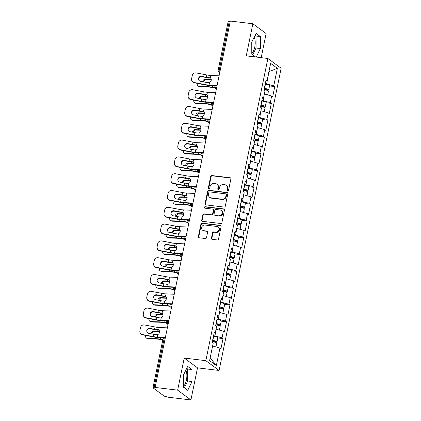 <?xml version="1.0" encoding="UTF-8"?>
<svg xmlns="http://www.w3.org/2000/svg" width="421" height="421" viewBox="0 0 421 421"><rect width="100%" height="100%" fill="white"/><g stroke="black" fill="none" stroke-linecap="round" stroke-linejoin="round"><path stroke-width="0.63" d="M227.714 190.808A0.768 0.695 -53.6 0 0 228.577 190.155L230.882 178.925A1.1 0.995 -53.6 0 0 230.087 177.746L211.916 175.552A1.1 0.995 -53.6 0 0 210.684 176.488L208.379 187.719A0.768 0.695 -53.6 0 0 208.937 188.545A0.768 0.695 -53.6 0 0 209.795 187.887L210.095 186.435A3.521 3.179 -53.6 0 1 214.021 183.44L215.531 183.624A3.521 3.179 -53.6 0 1 216.931 184.172A3.521 3.179 -53.6 0 1 218.067 187.398L217.773 188.85A0.768 0.695 -53.6 0 0 218.325 189.676A0.768 0.695 -53.6 0 0 219.183 189.024L219.483 187.566A3.521 3.179 -53.6 0 1 223.409 184.577L224.925 184.756A3.521 3.179 -53.6 0 1 226.319 185.308A3.521 3.179 -53.6 0 1 227.461 188.529L227.161 189.982A0.768 0.695 -53.6 0 0 227.714 190.808M183.419 386.22A8.746 3.336 96.9 0 0 186.408 380.068A8.746 3.336 96.9 0 0 185.803 370.243M254.158 37.237A8.746 3.336 -83.1 0 1 254.763 47.063A8.746 3.336 -83.1 0 1 251.774 53.214M211.426 238.16A1.1 0.995 -53.6 0 0 212.221 239.344L217.315 239.954A1.1 0.995 -53.6 0 0 218.546 239.023L221.104 226.545A1.1 0.995 -53.6 0 0 220.315 225.367L202.138 223.177A1.1 0.995 -53.6 0 0 200.912 224.109L198.349 236.586A1.1 0.995 -53.6 0 0 199.144 237.765L205.301 238.507A1.1 0.995 -53.6 0 0 206.527 237.57L207.627 232.234A1.1 0.995 -53.6 0 0 206.832 231.055L203.78 230.687A2.942 2.658 -53.6 0 1 202.612 230.229A2.942 2.658 -53.6 0 1 201.87 226.877A2.942 2.658 -53.6 0 1 204.938 225.03L216.904 226.472A2.942 2.658 -53.6 0 1 218.067 226.93A2.942 2.658 -53.6 0 1 218.815 230.282A2.942 2.658 -53.6 0 1 215.741 232.129L213.747 231.887A1.1 0.995 -53.6 0 0 212.521 232.824L211.426 238.16L211.81 238.449A1.1 0.995 -53.6 0 0 211.995 239.286M184.235 358.066L177.646 390.162L155.117 387.441L230.329 21.05L252.858 23.765L246.269 55.861L267.872 58.466L205.837 360.671L184.235 358.066L197.507 367.854L219.109 370.459L205.837 360.671M224.067 207.079A1.1 0.995 -53.6 0 0 225.293 206.143L227.856 193.671A1.1 0.995 -53.6 0 0 227.061 192.492L208.884 190.297A1.1 0.995 -53.6 0 0 207.658 191.234L205.101 203.706A1.1 0.995 -53.6 0 0 205.89 204.885L224.067 207.079M224.477 210.111L221.92 222.583A1.1 0.995 -53.6 0 1 220.693 223.519L202.517 221.325A1.1 0.995 -53.6 0 1 201.722 220.146L202.822 214.81A1.1 0.995 -53.6 0 1 204.048 213.873L211.416 214.763A1.1 0.995 -53.6 0 0 212.647 213.826L213.373 210.284A1.1 0.995 -53.6 0 0 212.579 209.105L204.906 208.179A0.768 0.695 -53.6 0 1 204.406 207.185A0.768 0.695 -53.6 0 1 205.211 206.7L223.688 208.932A1.1 0.995 -53.6 0 1 224.477 210.111M219.109 370.459L281.144 68.26L267.872 58.466M217.789 337.947L223.046 338.584L222.041 337.842L213.584 335.626M223.046 338.584L220.946 348.814L219.941 348.072L216.347 365.57L209.616 360.608L213.21 343.104L212.2 342.362L214.3 332.132L215.31 332.874L216.657 326.307L215.652 325.565L217.752 315.329L218.757 316.071L220.104 309.503L219.099 308.761L221.199 298.531L222.204 299.273L223.556 292.7L222.546 291.958L224.646 281.728L225.656 282.47L227.003 275.902L225.998 275.16L228.098 264.93L229.103 265.672L230.45 259.099L229.445 258.357L231.545 248.127L232.55 248.869L233.902 242.301L232.892 241.559L234.997 231.324L236.002 232.066L237.349 225.498L236.344 224.756L238.444 214.526L239.449 215.268L240.796 208.695L239.791 207.953L241.891 197.723L242.896 198.465L244.248 191.897L243.238 191.155L245.343 180.919L246.348 181.661L247.695 175.094L246.69 174.352L248.79 164.122L249.795 164.864L251.142 158.296L250.137 157.549L252.237 147.318L253.242 148.06L254.594 141.493L253.589 140.751L255.689 130.521L256.694 131.263L258.041 124.69L257.036 123.948L259.136 113.717L260.141 114.459L261.488 107.892L260.483 107.15L262.583 96.914L263.593 97.656L264.941 91.089L263.935 90.347L266.035 80.116L267.04 80.858L270.635 63.355L277.365 68.323L273.771 85.826L265.314 83.611M269.519 85.931L274.781 86.568L273.771 85.826M274.781 86.568L272.682 96.798L271.671 96.056L270.324 102.624L261.867 100.409M266.072 102.735L271.329 103.366L270.324 102.624M271.329 103.366L269.23 113.596L268.224 112.854L266.877 119.427L258.42 117.212M262.625 119.532L267.882 120.169L266.877 119.427M267.882 120.169L265.783 130.399L264.777 129.657L263.425 136.225L254.968 134.015M259.173 136.336L264.435 136.967L263.425 136.225M264.435 136.967L262.336 147.203L261.325 146.461L259.978 153.028L251.521 150.813M255.726 153.133L260.983 153.77L259.978 153.028M260.983 153.77L258.883 164.001L257.878 163.259L256.531 169.831L248.074 167.616M252.279 169.937L257.536 170.573L256.531 169.831M257.536 170.573L255.436 180.804L254.431 180.062L253.079 186.629L244.622 184.419M248.827 186.74L254.089 187.371L253.079 186.629M254.089 187.371L251.984 197.602L250.979 196.86L249.632 203.432L241.175 201.217M245.38 203.538L250.637 204.174L249.632 203.432M250.637 204.174L248.537 214.405L247.532 213.663L246.185 220.23L237.728 218.02M241.933 220.341L247.19 220.972L246.185 220.23M247.19 220.972L245.09 231.208L244.085 230.466L242.733 237.034L234.276 234.818M238.481 237.139L243.743 237.776L242.733 237.034M243.743 237.776L241.638 248.006L240.633 247.264L239.286 253.837L230.829 251.621M235.034 253.942L240.291 254.579L239.286 253.837M240.291 254.579L238.191 264.809L237.186 264.067L235.839 270.635L227.382 268.424M231.587 270.745L236.844 271.377L235.839 270.635M236.844 271.377L234.744 281.607L233.739 280.865L232.387 287.438L223.93 285.222M228.135 287.543L233.392 288.18L232.387 287.438M233.392 288.18L231.292 298.41L230.287 297.668L228.94 304.236L220.483 302.025M224.688 304.346L229.945 304.978L228.94 304.236M229.945 304.978L227.845 315.213L226.84 314.471L225.493 321.039L217.031 318.823M221.235 321.144L226.498 321.781L225.493 321.039M226.498 321.781L224.398 332.011L223.388 331.269L222.041 337.842M214.963 335.795L216.062 329.19M214.089 333.179L215.31 332.874M223.388 331.269L216.31 329.222M218.415 318.992L219.515 312.393A3.7 0.721 -168.4 0 1 219.594 312.403M217.536 316.382L218.757 316.071M226.84 314.471L219.762 312.424M221.862 302.189L222.962 295.589A3.7 0.721 -168.4 0 1 223.041 295.6M220.983 299.578L222.204 299.273M230.287 297.668L223.209 295.621M225.309 285.391L226.409 278.791A3.7 0.721 -168.4 0 1 226.493 278.802M224.435 282.775L225.656 282.47M233.739 280.865L226.656 278.818M228.761 268.587L229.861 261.988A3.7 0.721 -168.4 0 1 229.94 261.999M227.882 265.977L229.103 265.672M237.186 264.067L230.108 262.02M232.208 251.79L233.308 245.185A3.7 0.721 -168.4 0 1 233.387 245.196M231.329 249.174L232.55 248.869M240.633 247.264L233.555 245.217M235.655 234.986L236.755 228.387M234.781 232.376L236.002 232.066M244.085 230.466L237.007 228.419M239.107 218.183L240.207 211.584A3.7 0.721 -168.4 0 1 240.286 211.595M238.228 215.573L239.449 215.268M247.532 213.663L240.454 211.616M242.554 201.385L243.654 194.786M241.675 198.77L242.896 198.465M250.979 196.86L243.901 194.812M246.001 184.582L247.101 177.983A3.7 0.721 -168.4 0 1 247.185 177.994M245.127 181.972L246.348 181.661M254.431 180.062L247.353 178.015M249.453 167.784L250.553 161.18M248.574 165.169L249.795 164.864M257.878 163.259L250.8 161.211M252.9 150.981L254 144.382A3.7 0.721 -168.4 0 1 254.079 144.392M252.021 148.371L253.242 148.06M261.325 146.461L254.247 144.414M256.347 134.178L257.447 127.579M255.473 131.568L256.694 131.263M264.777 129.657L257.699 127.61M259.799 117.38L260.899 110.781A3.7 0.721 -168.4 0 1 260.978 110.786M258.92 114.765L260.141 114.459M268.224 112.854L261.146 110.807M263.246 100.577L264.346 93.978M262.367 97.967L263.593 97.656M271.671 96.056L264.593 94.009M230.255 21.397L229.266 21.282L219.252 70.065L220.241 70.186M219.841 72.154L219.499 72.112A1.684 0.642 96.9 0 1 219.252 70.065A1.684 0.326 11.6 0 0 218.183 70.16L228.198 21.371A1.684 0.326 11.6 0 1 229.266 21.282M266.693 83.774L268.961 71.496M268.935 71.628L277.365 68.323M265.819 81.164L267.04 80.858M261.183 57.661L266.13 33.559L252.858 23.765M177.646 390.162L190.924 399.95L168.395 397.235L166.169 396.608A1.684 0.326 -168.4 0 1 164.043 395.993L153.091 387.915A1.684 0.326 -168.4 0 1 152.986 387.762A1.684 0.326 -168.4 0 1 154.054 387.673L155.702 387.873L155.117 387.441M190.924 399.95L197.507 367.854M210.153 357.976L212.616 345.994A3.7 0.721 -168.4 0 1 212.694 346.004M219.941 348.072L212.863 346.025M216.347 365.57L210.374 358.139M256.226 57.061L260.378 48.536L260.357 36.553L256.042 33.375L251.753 42.174L251.779 54.156L255.615 56.988M187.687 366.381L183.398 375.179L183.419 387.162L187.734 390.346L192.023 381.542L192.002 369.559L187.687 366.381M227.635 190.792A0.768 0.695 -53.6 0 1 227.55 190.271L227.845 188.819A3.521 3.179 -53.6 0 0 226.703 185.593L226.319 185.308M216.931 184.172L217.315 184.461A3.521 3.179 -53.6 0 1 218.457 187.682L218.157 189.134A0.768 0.695 -53.6 0 0 218.241 189.66M230.697 178.083A1.1 0.995 -53.6 0 0 230.476 178.03L212.3 175.836A1.1 0.995 -53.6 0 0 211.074 176.773L208.769 188.003A0.768 0.695 -53.6 0 0 208.853 188.529M227.672 192.834A1.1 0.995 -53.6 0 0 227.445 192.776L209.274 190.581A1.1 0.995 -53.6 0 0 208.048 191.518L205.485 203.996A1.1 0.995 -53.6 0 0 205.669 204.832M226.203 194.66A0.768 0.695 -53.6 0 0 225.645 193.839L209.695 191.913A0.768 0.695 -53.6 0 0 208.832 192.565L208.521 194.102A3.521 3.179 -53.6 0 0 209.663 197.323A3.521 3.179 -53.6 0 0 211.058 197.87L221.962 199.186A3.521 3.179 -53.6 0 0 225.888 196.197L226.203 194.66L226.587 194.949A0.768 0.695 -53.6 0 0 226.34 194.244L225.951 193.955M209.663 197.323L210.047 197.607A3.521 3.179 -53.6 0 0 211.442 198.159L211.058 197.87M226.587 194.949L226.272 196.481A3.521 3.179 -53.6 0 1 222.346 199.475L211.442 198.159M213.015 209.279L213.4 209.563A1.1 0.995 -53.6 0 1 213.757 210.568L213.031 214.11A1.1 0.995 -53.6 0 1 211.805 215.047L204.432 214.157A1.1 0.995 -53.6 0 0 203.206 215.094L202.112 220.43A1.1 0.995 -53.6 0 0 202.296 221.272M224.298 209.269A1.1 0.995 -53.6 0 0 224.072 209.216L205.595 206.985A0.768 0.695 -53.6 0 0 204.822 208.163M219.067 215.684A2.942 2.658 -53.6 0 0 222.135 213.836A2.942 2.658 -53.6 0 0 221.393 210.489A2.942 2.658 -53.6 0 0 220.225 210.026L216.01 209.521A1.1 0.995 -53.6 0 0 214.784 210.458L214.057 213.994A1.1 0.995 -53.6 0 0 214.852 215.178L219.452 215.968A2.942 2.658 -53.6 0 0 222.525 214.121A2.942 2.658 -53.6 0 0 221.783 210.774L221.393 210.489M214.415 215.005L214.799 215.289A1.1 0.995 -53.6 0 0 215.236 215.463L214.852 215.178M219.452 215.968L215.236 215.463M218.067 226.93L218.457 227.219A2.942 2.658 -53.6 0 1 219.199 230.566A2.942 2.658 -53.6 0 1 216.131 232.413L214.136 232.176A1.1 0.995 -53.6 0 0 212.91 233.108L211.81 238.449M202.612 230.229L202.996 230.513A2.942 2.658 -53.6 0 0 204.164 230.971L203.78 230.687M207.442 231.392A1.1 0.995 -53.6 0 0 207.221 231.34L204.164 230.971M220.92 225.709A1.1 0.995 -53.6 0 0 220.699 225.651L202.522 223.462A1.1 0.995 -53.6 0 0 201.296 224.398L198.738 236.87A1.1 0.995 -53.6 0 0 198.917 237.707M252.726 54.856L256.057 48.015L256.036 36.032L255.089 35.332M256.057 48.015L260.378 48.536M256.036 36.032L260.357 36.553M184.366 387.862L187.703 381.021L187.682 369.038L186.735 368.338M187.682 369.038L192.002 369.559M187.703 381.021L192.023 381.542M197.202 83.379A3.363 2.458 -66.1 0 0 198.433 86.231A3.363 2.458 -66.1 0 0 199.133 86.389L200.043 86.789L208.163 87.026A7.51 1.468 11.6 0 1 210.258 87.194A7.51 1.468 11.6 0 1 212.326 87.51L214.842 87.968M214.736 87.657L212.221 87.2A8.967 1.752 -168.4 0 0 209.758 86.821A8.967 1.752 -168.4 0 0 207.253 86.626L199.133 86.389M211.284 79.558A8.967 1.752 -168.4 0 0 211.247 79.553A8.967 1.752 -168.4 0 0 208.742 79.353L205.111 79.248L206.022 79.653L209.653 79.758A7.51 1.468 11.6 0 1 211.284 79.869M202.548 76.843L201.101 76.801A3.363 2.458 -66.1 0 0 198.78 78.059M202.648 81.721A2.579 1.884 113.9 0 1 202.659 81.669A2.579 1.884 113.9 0 1 205.111 79.248M206.022 79.653A2.579 1.884 -66.1 0 0 203.606 81.906M200.043 86.789A3.363 2.458 113.9 0 1 199.344 86.637L198.433 86.231M264.293 88.605L264.783 88.689A2.242 0.437 11.6 0 1 267.272 89.636A2.242 0.437 11.6 0 1 265.851 89.757L264.099 89.547M266.425 90.136A3.7 0.721 -168.4 0 0 268.698 89.931A3.7 0.721 -168.4 0 0 264.593 88.363L264.351 88.321M268.698 89.931L269.551 85.784A3.7 0.721 -168.4 0 0 265.446 84.216L265.198 84.174M267.682 94.899L268.435 91.225A3.7 0.721 -168.4 0 0 264.33 89.652L264.083 89.615M265.877 94.378A3.7 0.721 -168.4 0 0 265.014 94.13M205.259 82.221L200.554 81.321A2.579 2.521 172.1 0 1 198.533 78.359A2.579 2.521 172.1 0 1 201.57 76.369L206.274 77.269A7.51 1.468 -168.4 0 0 208.653 77.643A7.51 1.468 -168.4 0 0 209.679 77.743L210.468 77.996A2.579 1.952 115 0 1 211.226 80.327A2.579 1.952 115 0 1 209.532 82.553L208.663 82.7A7.51 1.468 -168.4 0 1 207.637 82.595A7.51 1.468 -168.4 0 1 205.259 82.221L204.785 84.537A7.51 1.468 -168.4 0 0 207.164 84.91A7.51 1.468 -168.4 0 0 209.016 85.068L217.115 85.416M210.295 77.901L210.984 75.48L219.083 75.833M215.784 85.726L209.879 85.468A8.967 1.752 11.6 0 1 207.664 85.284A8.967 1.752 11.6 0 1 204.827 84.837L194.297 82.821A3.363 3.289 172.1 0 1 191.629 80.053L191.587 79.758A3.363 3.289 -7.9 0 1 191.623 78.664L192.265 75.538A3.363 3.289 -7.9 0 1 196.223 72.938L206.753 74.954A7.51 1.468 -168.4 0 0 209.132 75.327A7.51 1.468 -168.4 0 0 210.984 75.48M209.679 77.743L210.547 78.148A8.967 1.752 11.6 0 1 209.158 78.011A8.967 1.752 11.6 0 1 206.316 77.564L201.612 76.664A2.579 2.521 -7.9 0 0 198.533 79.348M191.587 79.758A3.363 3.289 -7.9 0 0 194.255 82.521L204.785 84.537M193.755 100.177A3.363 2.458 -66.1 0 0 194.981 103.034A3.363 2.458 -66.1 0 0 195.681 103.187L196.591 103.592L204.711 103.829A7.51 1.468 11.6 0 1 206.811 103.992A7.51 1.468 11.6 0 1 208.874 104.308L211.389 104.771M211.289 104.461L208.774 104.003A8.967 1.752 -168.4 0 0 206.306 103.624A8.967 1.752 -168.4 0 0 203.801 103.424L195.681 103.187M207.837 96.356A8.967 1.752 -168.4 0 0 207.8 96.356A8.967 1.752 -168.4 0 0 205.295 96.156L201.664 96.051L202.575 96.451L206.206 96.556A7.51 1.468 11.6 0 1 207.837 96.672M199.096 93.646L197.649 93.604A3.363 2.458 -66.1 0 0 195.333 94.857M199.196 98.525A2.579 1.884 113.9 0 1 199.207 98.472A2.579 1.884 113.9 0 1 201.664 96.051M202.575 96.451A2.579 1.884 -66.1 0 0 200.159 98.709M196.591 103.592A3.363 2.458 113.9 0 1 195.891 103.434L194.981 103.034M260.841 105.403L261.336 105.487A2.242 0.437 11.6 0 1 263.825 106.439A2.242 0.437 11.6 0 1 262.399 106.56L260.646 106.35M262.978 106.939A3.7 0.721 -168.4 0 0 265.251 106.734A3.7 0.721 -168.4 0 0 261.146 105.161L260.899 105.124M265.251 106.734L266.104 102.587A3.7 0.721 -168.4 0 0 261.999 101.019L261.751 100.977M264.23 111.702L264.988 108.023A3.7 0.721 -168.4 0 0 260.878 106.455L260.636 106.413M262.425 111.181A3.7 0.721 -168.4 0 0 261.562 110.928M190.303 116.98A3.363 2.458 -66.1 0 0 191.534 119.832A3.363 2.458 -66.1 0 0 192.234 119.99L193.144 120.395L201.264 120.627A7.51 1.468 11.6 0 1 203.359 120.795A7.51 1.468 11.6 0 1 205.427 121.111L207.942 121.569M207.842 121.259L205.327 120.801A8.967 1.752 -168.4 0 0 202.859 120.427A8.967 1.752 -168.4 0 0 200.354 120.227L192.234 119.99M204.385 113.16A8.967 1.752 -168.4 0 0 204.348 113.154A8.967 1.752 -168.4 0 0 201.843 112.954L198.217 112.849L199.128 113.254L202.754 113.36A7.51 1.468 11.6 0 1 204.385 113.475M195.649 110.449L194.202 110.402A3.363 2.458 -66.1 0 0 191.887 111.66M195.749 115.322A2.579 1.884 113.9 0 1 195.76 115.27A2.579 1.884 113.9 0 1 198.217 112.849M199.128 113.254A2.579 1.884 -66.1 0 0 196.707 115.507M193.144 120.395A3.363 2.458 113.9 0 1 192.444 120.238L191.534 119.832M257.394 122.206L257.889 122.29A2.242 0.437 11.6 0 1 260.373 123.242A2.242 0.437 11.6 0 1 258.952 123.358L257.199 123.148M259.525 123.742A3.7 0.721 -168.4 0 0 261.804 123.532A3.7 0.721 -168.4 0 0 257.699 121.964L257.452 121.922M261.804 123.532L262.651 119.385A3.7 0.721 -168.4 0 0 258.547 117.817L258.305 117.775M260.783 128.5L261.536 124.826A3.7 0.721 -168.4 0 0 257.431 123.258L257.189 123.216M258.978 127.979A3.7 0.721 -168.4 0 0 258.115 127.731M186.856 133.783A3.363 2.458 -66.1 0 0 188.087 136.636A3.363 2.458 -66.1 0 0 188.787 136.793L189.697 137.193L197.812 137.43A7.51 1.468 11.6 0 1 199.912 137.599A7.51 1.468 11.6 0 1 201.98 137.914L204.49 138.372M204.39 138.062L201.875 137.604A8.967 1.752 -168.4 0 0 199.407 137.225A8.967 1.752 -168.4 0 0 196.907 137.025L188.787 136.793M200.938 129.963A8.967 1.752 -168.4 0 0 200.901 129.957A8.967 1.752 -168.4 0 0 198.396 129.757L194.765 129.652L195.676 130.057L199.307 130.163A7.51 1.468 11.6 0 1 200.938 130.273M192.202 127.247L190.75 127.205A3.363 2.458 -66.1 0 0 188.434 128.458M192.302 132.126A2.579 1.884 113.9 0 1 192.308 132.073A2.579 1.884 113.9 0 1 194.765 129.652M195.676 130.057A2.579 1.884 -66.1 0 0 193.26 132.31M189.697 137.193A3.363 2.458 113.9 0 1 188.997 137.035L188.087 136.636M253.947 139.009L254.437 139.093A2.242 0.437 11.6 0 1 256.926 140.04A2.242 0.437 11.6 0 1 255.505 140.161L253.752 139.951M256.079 140.54A3.7 0.721 -168.4 0 0 258.352 140.335A3.7 0.721 -168.4 0 0 254.247 138.767L254.005 138.725M258.352 140.335L259.204 136.188A3.7 0.721 -168.4 0 0 255.1 134.62L254.852 134.578M257.331 145.303L258.089 141.63A3.7 0.721 -168.4 0 0 253.984 140.056L253.737 140.014M255.531 144.782A3.7 0.721 -168.4 0 0 254.668 144.529M183.409 150.581A3.363 2.458 -66.1 0 0 184.635 153.433A3.363 2.458 -66.1 0 0 185.335 153.591L186.245 153.997L194.365 154.233A7.51 1.468 11.6 0 1 196.465 154.396A7.51 1.468 11.6 0 1 198.528 154.712L201.043 155.17M200.943 154.865L198.428 154.402A8.967 1.752 -168.4 0 0 195.96 154.028A8.967 1.752 -168.4 0 0 193.455 153.828L185.335 153.591M197.491 146.761A8.967 1.752 -168.4 0 0 197.454 146.755A8.967 1.752 -168.4 0 0 194.949 146.561L191.318 146.455L192.229 146.855L195.86 146.961A7.51 1.468 11.6 0 1 197.491 147.076M188.75 144.05L187.303 144.008A3.363 2.458 -66.1 0 0 184.987 145.261M188.85 148.923A2.579 1.884 113.9 0 1 188.861 148.871A2.579 1.884 113.9 0 1 191.318 146.455M192.229 146.855A2.579 1.884 -66.1 0 0 189.808 149.108M186.245 153.997A3.363 2.458 113.9 0 1 185.545 153.839L184.635 153.433M250.495 155.807L250.99 155.891A2.242 0.437 11.6 0 1 253.479 156.844A2.242 0.437 11.6 0 1 252.053 156.965L250.3 156.754M252.632 157.343A3.7 0.721 -168.4 0 0 254.905 157.138A3.7 0.721 -168.4 0 0 250.8 155.565L250.553 155.523M254.905 157.138L255.757 152.991A3.7 0.721 -168.4 0 0 251.653 151.418L251.405 151.376M253.884 162.106L254.642 158.428A3.7 0.721 -168.4 0 0 250.532 156.859L250.29 156.817M252.079 161.585A3.7 0.721 -168.4 0 0 251.216 161.332M179.956 167.384A3.363 2.458 -66.1 0 0 181.188 170.237A3.363 2.458 -66.1 0 0 181.888 170.394L182.798 170.794L190.918 171.031A7.51 1.468 11.6 0 1 193.013 171.2A7.51 1.468 11.6 0 1 195.081 171.515L197.596 171.973M197.496 171.663L194.981 171.205A8.967 1.752 -168.4 0 0 192.513 170.826A8.967 1.752 -168.4 0 0 190.008 170.631L181.888 170.394M194.039 163.564A8.967 1.752 -168.4 0 0 194.002 163.559A8.967 1.752 -168.4 0 0 191.497 163.359L187.871 163.253L188.782 163.658L192.408 163.764A7.51 1.468 11.6 0 1 194.039 163.88M185.303 160.848L183.856 160.806A3.363 2.458 -66.1 0 0 181.54 162.064M185.403 165.727A2.579 1.884 113.9 0 1 185.414 165.674A2.579 1.884 113.9 0 1 187.871 163.253M188.782 163.658A2.579 1.884 -66.1 0 0 186.361 165.911M182.798 170.794A3.363 2.458 113.9 0 1 182.098 170.642L181.188 170.237M247.048 172.61L247.543 172.694A2.242 0.437 11.6 0 1 250.027 173.641A2.242 0.437 11.6 0 1 248.606 173.762L246.853 173.552M249.179 174.141A3.7 0.721 -168.4 0 0 251.458 173.936A3.7 0.721 -168.4 0 0 247.348 172.368L247.106 172.326M251.458 173.936L252.305 169.789A3.7 0.721 -168.4 0 0 248.201 168.221L247.958 168.179M250.437 178.904L251.19 175.231A3.7 0.721 -168.4 0 0 247.085 173.657L246.838 173.62M248.632 178.383A3.7 0.721 -168.4 0 0 247.769 178.136M201.812 99.024L197.102 98.125A2.579 2.521 172.1 0 1 195.086 95.162A2.579 2.521 172.1 0 1 198.123 93.167L202.827 94.067A7.51 1.468 -168.4 0 0 205.206 94.441A7.51 1.468 -168.4 0 0 206.232 94.546L207.016 94.799A2.579 1.952 115 0 1 207.774 97.13A2.579 1.952 115 0 1 206.08 99.356L205.211 99.498A7.51 1.468 -168.4 0 1 204.19 99.398A7.51 1.468 -168.4 0 1 201.812 99.024L201.333 101.34A7.51 1.468 -168.4 0 0 203.711 101.714A7.51 1.468 -168.4 0 0 205.564 101.871L213.668 102.219M206.848 94.704L207.532 92.283L215.636 92.636M212.337 102.524L206.427 102.271A8.967 1.752 11.6 0 1 204.217 102.082A8.967 1.752 11.6 0 1 201.375 101.635L190.85 99.624A3.363 3.289 172.1 0 1 188.182 96.856L188.14 96.556A3.363 3.289 -7.9 0 1 188.171 95.462L188.813 92.341A3.363 3.289 -7.9 0 1 192.776 89.741L203.301 91.752A7.51 1.468 -168.4 0 0 205.68 92.125A7.51 1.468 -168.4 0 0 207.532 92.283M206.232 94.546L207.1 94.951A8.967 1.752 11.6 0 1 205.711 94.814A8.967 1.752 11.6 0 1 202.869 94.367L198.165 93.467A2.579 2.521 -7.9 0 0 195.086 96.151M188.14 96.556A3.363 3.289 -7.9 0 0 190.808 99.324L201.333 101.34M198.359 115.822L193.655 114.922A2.579 2.521 172.1 0 1 191.639 111.965A2.579 2.521 172.1 0 1 194.67 109.97L199.38 110.87A7.51 1.468 -168.4 0 0 201.759 111.244A7.51 1.468 -168.4 0 0 202.78 111.349L203.569 111.597A2.579 1.952 115 0 1 204.327 113.928A2.579 1.952 115 0 1 202.633 116.159L201.764 116.301A7.51 1.468 -168.4 0 1 200.738 116.196A7.51 1.468 -168.4 0 1 198.359 115.822L197.886 118.138A7.51 1.468 -168.4 0 0 200.264 118.511A7.51 1.468 -168.4 0 0 202.117 118.669L210.221 119.022M203.401 111.507L204.085 109.086L212.184 109.434M208.884 119.327L202.98 119.069A8.967 1.752 11.6 0 1 200.77 118.885A8.967 1.752 11.6 0 1 197.928 118.438L187.398 116.422A3.363 3.289 172.1 0 1 184.73 113.654L184.687 113.36A3.363 3.289 -7.9 0 1 184.724 112.265L185.366 109.139A3.363 3.289 -7.9 0 1 189.324 106.539L199.854 108.555A7.51 1.468 -168.4 0 0 202.233 108.928A7.51 1.468 -168.4 0 0 204.085 109.086M202.78 111.349L203.648 111.754A8.967 1.752 11.6 0 1 202.259 111.612A8.967 1.752 11.6 0 1 199.422 111.17L194.713 110.27A2.579 2.521 -7.9 0 0 191.634 112.949M184.687 113.36A3.363 3.289 -7.9 0 0 187.356 116.128L197.886 118.138M194.912 132.626L190.208 131.726A2.579 2.521 172.1 0 1 188.187 128.763A2.579 2.521 172.1 0 1 191.223 126.768L195.928 127.668A7.51 1.468 -168.4 0 0 198.307 128.042A7.51 1.468 -168.4 0 0 199.333 128.147L200.122 128.4A2.579 1.952 115 0 1 200.88 130.731A2.579 1.952 115 0 1 199.186 132.957L198.317 133.104A7.51 1.468 -168.4 0 1 197.291 132.999A7.51 1.468 -168.4 0 1 194.912 132.626L194.439 134.941A7.51 1.468 -168.4 0 0 196.817 135.315A7.51 1.468 -168.4 0 0 198.67 135.473L206.769 135.82M199.949 128.305L200.638 125.884L208.737 126.237M205.437 136.125L199.533 135.872A8.967 1.752 11.6 0 1 197.317 135.683A8.967 1.752 11.6 0 1 194.481 135.241L183.951 133.225A3.363 3.289 172.1 0 1 181.283 130.457L181.24 130.157A3.363 3.289 -7.9 0 1 181.277 129.068L181.919 125.942A3.363 3.289 -7.9 0 1 185.877 123.342L196.407 125.353A7.51 1.468 -168.4 0 0 198.786 125.726A7.51 1.468 -168.4 0 0 200.638 125.884M199.333 128.147L200.201 128.552A8.967 1.752 11.6 0 1 198.812 128.416A8.967 1.752 11.6 0 1 195.97 127.968L191.266 127.068A2.579 2.521 -7.9 0 0 188.187 129.752M181.24 130.157A3.363 3.289 -7.9 0 0 183.909 132.925L194.439 134.941M191.466 149.423L186.756 148.524A2.579 2.521 172.1 0 1 184.74 145.566A2.579 2.521 172.1 0 1 187.777 143.572L192.481 144.471A7.51 1.468 -168.4 0 0 194.86 144.845A7.51 1.468 -168.4 0 0 195.881 144.95L196.67 145.198A2.579 1.952 115 0 1 197.428 147.534A2.579 1.952 115 0 1 195.733 149.76L194.865 149.902A7.51 1.468 -168.4 0 1 193.844 149.797A7.51 1.468 -168.4 0 1 191.466 149.423L190.987 151.739A7.51 1.468 -168.4 0 0 193.365 152.113A7.51 1.468 -168.4 0 0 195.218 152.27L203.322 152.623M196.502 145.108L197.186 142.687L205.29 143.035M201.991 152.928L196.081 152.676A8.967 1.752 11.6 0 1 193.87 152.486A8.967 1.752 11.6 0 1 191.029 152.039L180.504 150.029A3.363 3.289 172.1 0 1 177.836 147.261L177.794 146.961A3.363 3.289 -7.9 0 1 177.825 145.866L178.467 142.745A3.363 3.289 -7.9 0 1 182.43 140.14L192.955 142.156A7.51 1.468 -168.4 0 0 195.333 142.53A7.51 1.468 -168.4 0 0 197.186 142.687M195.881 144.95L196.754 145.356A8.967 1.752 11.6 0 1 195.365 145.219A8.967 1.752 11.6 0 1 192.523 144.771L187.819 143.871A2.579 2.521 -7.9 0 0 184.74 146.55M177.794 146.961A3.363 3.289 -7.9 0 0 180.462 149.729L190.987 151.739M188.013 166.227L183.309 165.327A2.579 2.521 172.1 0 1 181.293 162.369A2.579 2.521 172.1 0 1 184.324 160.375L189.034 161.275A7.51 1.468 -168.4 0 0 191.413 161.648A7.51 1.468 -168.4 0 0 192.434 161.748L193.223 162.001A2.579 1.952 115 0 1 193.981 164.332A2.579 1.952 115 0 1 192.286 166.558L191.418 166.705A7.51 1.468 -168.4 0 1 190.392 166.6A7.51 1.468 -168.4 0 1 188.013 166.227L187.54 168.542A7.51 1.468 -168.4 0 0 189.918 168.916A7.51 1.468 -168.4 0 0 191.771 169.074L199.875 169.421M193.055 161.906L193.739 159.491L201.838 159.838M198.538 169.731L192.634 169.474A8.967 1.752 11.6 0 1 190.424 169.289A8.967 1.752 11.6 0 1 187.582 168.842L177.052 166.827A3.363 3.289 172.1 0 1 174.383 164.058L174.341 163.764A3.363 3.289 -7.9 0 1 174.378 162.669L175.02 159.543A3.363 3.289 -7.9 0 1 178.978 156.944L189.508 158.959A7.51 1.468 -168.4 0 0 191.887 159.333A7.51 1.468 -168.4 0 0 193.739 159.491M192.434 161.748L193.302 162.153A8.967 1.752 11.6 0 1 191.913 162.017A8.967 1.752 11.6 0 1 189.076 161.569L184.366 160.669A2.579 2.521 -7.9 0 0 181.288 163.353M174.341 163.764A3.363 3.289 -7.9 0 0 177.009 166.527L187.54 168.542M176.51 184.182A3.363 2.458 -66.1 0 0 177.741 187.04A3.363 2.458 -66.1 0 0 178.441 187.192L179.346 187.598L187.466 187.834A7.51 1.468 11.6 0 1 189.566 188.003A7.51 1.468 11.6 0 1 191.634 188.313L194.144 188.776M194.044 188.466L191.529 188.008A8.967 1.752 -168.4 0 0 189.061 187.629A8.967 1.752 -168.4 0 0 186.556 187.429L178.441 187.192M190.592 180.362A8.967 1.752 -168.4 0 0 190.555 180.362A8.967 1.752 -168.4 0 0 188.05 180.162L184.419 180.056L185.329 180.456L188.961 180.562A7.51 1.468 11.6 0 1 190.592 180.677M181.856 177.651L180.404 177.609A3.363 2.458 -66.1 0 0 178.088 178.862M181.951 182.53A2.579 1.884 113.9 0 1 181.961 182.477A2.579 1.884 113.9 0 1 184.419 180.056M185.329 180.456A2.579 1.884 -66.1 0 0 182.914 182.714M179.346 187.598A3.363 2.458 113.9 0 1 178.651 187.44L177.741 187.04M243.596 189.408L244.091 189.492A2.242 0.437 11.6 0 1 246.58 190.445A2.242 0.437 11.6 0 1 245.159 190.566L243.406 190.355M245.732 190.945A3.7 0.721 -168.4 0 0 248.006 190.739A3.7 0.721 -168.4 0 0 243.901 189.171L243.659 189.129M248.006 190.739L248.858 186.592A3.7 0.721 -168.4 0 0 244.754 185.024L244.506 184.982M246.985 195.707L247.743 192.029A3.7 0.721 -168.4 0 0 243.638 190.46L243.391 190.418M245.185 195.186A3.7 0.721 -168.4 0 0 244.317 194.934M184.566 183.03L179.862 182.13A2.579 2.521 172.1 0 1 177.841 179.167A2.579 2.521 172.1 0 1 180.877 177.173L185.582 178.072A7.51 1.468 -168.4 0 0 187.961 178.446A7.51 1.468 -168.4 0 0 188.987 178.551L189.776 178.804A2.579 1.952 115 0 1 190.534 181.135A2.579 1.952 115 0 1 188.84 183.361L187.971 183.509A7.51 1.468 -168.4 0 1 186.945 183.403A7.51 1.468 -168.4 0 1 184.566 183.03L184.093 185.345A7.51 1.468 -168.4 0 0 186.471 185.719A7.51 1.468 -168.4 0 0 188.324 185.877L196.423 186.224M189.603 178.709L190.292 176.288L198.391 176.641M195.091 186.529L189.187 186.277A8.967 1.752 11.6 0 1 186.971 186.087A8.967 1.752 11.6 0 1 184.135 185.64L173.605 183.63A3.363 3.289 172.1 0 1 170.937 180.862L170.894 180.562A3.363 3.289 -7.9 0 1 170.931 179.467L171.573 176.346A3.363 3.289 -7.9 0 1 175.531 173.747L186.061 175.757A7.51 1.468 -168.4 0 0 188.44 176.131A7.51 1.468 -168.4 0 0 190.292 176.288M188.987 178.551L189.855 178.957A8.967 1.752 11.6 0 1 188.466 178.82A8.967 1.752 11.6 0 1 185.624 178.372L180.919 177.473A2.579 2.521 -7.9 0 0 177.841 180.156M170.894 180.562A3.363 3.289 -7.9 0 0 173.563 183.33L184.093 185.345M173.063 200.985A3.363 2.458 -66.1 0 0 174.289 203.838A3.363 2.458 -66.1 0 0 174.989 203.996L175.899 204.401L184.019 204.638A7.51 1.468 11.6 0 1 186.119 204.801A7.51 1.468 11.6 0 1 188.182 205.116L190.697 205.574M190.597 205.264L188.082 204.806A8.967 1.752 -168.4 0 0 185.614 204.432A8.967 1.752 -168.4 0 0 183.109 204.232L174.989 203.996M187.145 197.165A8.967 1.752 -168.4 0 0 187.108 197.16A8.967 1.752 -168.4 0 0 184.603 196.96L180.972 196.854L181.883 197.26L185.514 197.365A7.51 1.468 11.6 0 1 187.145 197.481M178.404 194.455L176.957 194.413A3.363 2.458 -66.1 0 0 174.641 195.665M178.504 199.328A2.579 1.884 113.9 0 1 178.515 199.275A2.579 1.884 113.9 0 1 180.972 196.854M181.883 197.26A2.579 1.884 -66.1 0 0 179.462 199.512M175.899 204.401A3.363 2.458 113.9 0 1 175.199 204.243L174.289 203.838M240.149 206.211L240.644 206.295A2.242 0.437 11.6 0 1 243.133 207.248A2.242 0.437 11.6 0 1 241.707 207.364L239.954 207.153M242.285 207.748A3.7 0.721 -168.4 0 0 244.559 207.537A3.7 0.721 -168.4 0 0 240.454 205.969L240.207 205.927M244.559 207.537L245.411 203.39A3.7 0.721 -168.4 0 0 241.307 201.822L241.059 201.78M243.538 212.51L244.291 208.832A3.7 0.721 -168.4 0 0 240.186 207.264L239.944 207.221M241.733 211.984A3.7 0.721 -168.4 0 0 240.87 211.737M181.119 199.828L176.41 198.928A2.579 2.521 172.1 0 1 174.394 195.97A2.579 2.521 172.1 0 1 177.43 193.976L182.135 194.876A7.51 1.468 -168.4 0 0 184.514 195.249A7.51 1.468 -168.4 0 0 185.535 195.355L186.324 195.602A2.579 1.952 115 0 1 187.082 197.933A2.579 1.952 115 0 1 185.387 200.164L184.519 200.307A7.51 1.468 -168.4 0 1 183.498 200.201A7.51 1.468 -168.4 0 1 181.119 199.828L180.641 202.143A7.51 1.468 -168.4 0 0 183.019 202.517A7.51 1.468 -168.4 0 0 184.872 202.675L192.976 203.027M186.156 195.512L186.84 193.092L194.944 193.439M191.644 203.332L185.735 203.075A8.967 1.752 11.6 0 1 183.524 202.89A8.967 1.752 11.6 0 1 180.683 202.443L170.158 200.428A3.363 3.289 172.1 0 1 167.49 197.665L167.447 197.365A3.363 3.289 -7.9 0 1 167.479 196.27L168.121 193.144A3.363 3.289 -7.9 0 1 172.084 190.545L182.609 192.56A7.51 1.468 -168.4 0 0 184.987 192.934A7.51 1.468 -168.4 0 0 186.84 193.092M185.535 195.355L186.408 195.76A8.967 1.752 11.6 0 1 185.019 195.618A8.967 1.752 11.6 0 1 182.177 195.176L177.467 194.276A2.579 2.521 -7.9 0 0 174.394 196.954M167.447 197.365A3.363 3.289 -7.9 0 0 170.116 200.133L180.641 202.143M169.61 217.789A3.363 2.458 -66.1 0 0 170.842 220.641A3.363 2.458 -66.1 0 0 171.542 220.799L172.452 221.199L180.572 221.435A7.51 1.468 11.6 0 1 182.667 221.604A7.51 1.468 11.6 0 1 184.735 221.92L187.25 222.377M187.15 222.067L184.635 221.609A8.967 1.752 -168.4 0 0 182.167 221.23A8.967 1.752 -168.4 0 0 179.662 221.03L171.542 220.799M183.693 213.968A8.967 1.752 -168.4 0 0 183.656 213.963A8.967 1.752 -168.4 0 0 181.151 213.763L177.525 213.657L178.436 214.063L182.061 214.168A7.51 1.468 11.6 0 1 183.693 214.278M174.957 211.253L173.51 211.21A3.363 2.458 -66.1 0 0 171.194 212.468M175.057 216.131A2.579 1.884 113.9 0 1 175.068 216.078A2.579 1.884 113.9 0 1 177.525 213.657M178.436 214.063A2.579 1.884 -66.1 0 0 176.015 216.315M172.452 221.199A3.363 2.458 113.9 0 1 171.752 221.046L170.842 220.641M236.702 223.014L237.191 223.098A2.242 0.437 11.6 0 1 239.681 224.046A2.242 0.437 11.6 0 1 238.26 224.167L236.507 223.956M238.833 224.546A3.7 0.721 -168.4 0 0 241.112 224.34A3.7 0.721 -168.4 0 0 237.002 222.772L236.76 222.73M241.112 224.34L241.959 220.194A3.7 0.721 -168.4 0 0 237.854 218.625L237.612 218.583M240.091 229.308L240.844 225.635A3.7 0.721 -168.4 0 0 236.739 224.061L236.491 224.019M238.286 228.787A3.7 0.721 -168.4 0 0 237.423 228.535M177.667 216.631L172.963 215.731A2.579 2.521 172.1 0 1 170.942 212.768A2.579 2.521 172.1 0 1 173.978 210.774L178.688 211.674A7.51 1.468 -168.4 0 0 181.067 212.047A7.51 1.468 -168.4 0 0 182.088 212.152L182.877 212.405A2.579 1.952 115 0 1 183.635 214.736A2.579 1.952 115 0 1 181.94 216.962L181.072 217.11A7.51 1.468 -168.4 0 1 180.046 217.004A7.51 1.468 -168.4 0 1 177.667 216.631L177.194 218.946A7.51 1.468 -168.4 0 0 179.572 219.32A7.51 1.468 -168.4 0 0 181.425 219.478L189.524 219.825M182.709 212.31L183.393 209.89L191.492 210.242M188.192 220.136L182.288 219.878A8.967 1.752 11.6 0 1 180.077 219.688A8.967 1.752 11.6 0 1 177.236 219.246L166.705 217.231A3.363 3.289 172.1 0 1 164.037 214.463L163.995 214.163A3.363 3.289 -7.9 0 1 164.032 213.073L164.674 209.947A3.363 3.289 -7.9 0 1 168.632 207.348L179.162 209.358A7.51 1.468 -168.4 0 0 181.54 209.732A7.51 1.468 -168.4 0 0 183.393 209.89M182.088 212.152L182.956 212.558A8.967 1.752 11.6 0 1 181.567 212.421A8.967 1.752 11.6 0 1 178.725 211.974L174.02 211.074A2.579 2.521 -7.9 0 0 170.942 213.757M163.995 214.163A3.363 3.289 -7.9 0 0 166.663 216.931L177.194 218.946M166.163 234.586A3.363 2.458 -66.1 0 0 167.395 237.439A3.363 2.458 -66.1 0 0 168.09 237.597L169 238.002L177.12 238.239A7.51 1.468 11.6 0 1 179.22 238.402A7.51 1.468 11.6 0 1 181.288 238.718L183.798 239.175M183.698 238.87L181.183 238.407A8.967 1.752 -168.4 0 0 178.715 238.033A8.967 1.752 -168.4 0 0 176.21 237.833L168.09 237.597M180.246 230.766A8.967 1.752 -168.4 0 0 180.209 230.761A8.967 1.752 -168.4 0 0 177.704 230.566L174.073 230.461L174.983 230.861L178.615 230.966A7.51 1.468 11.6 0 1 180.246 231.082M171.51 228.056L170.058 228.014A3.363 2.458 -66.1 0 0 167.742 229.266M171.605 232.929A2.579 1.884 113.9 0 1 171.615 232.876A2.579 1.884 113.9 0 1 174.073 230.461M174.983 230.861A2.579 1.884 -66.1 0 0 172.568 233.113M169 238.002A3.363 2.458 113.9 0 1 168.305 237.844L167.395 237.439M233.25 239.812L233.744 239.896A2.242 0.437 11.6 0 1 236.234 240.849A2.242 0.437 11.6 0 1 234.813 240.97L233.06 240.759M235.386 241.349A3.7 0.721 -168.4 0 0 237.66 241.144A3.7 0.721 -168.4 0 0 233.555 239.57L233.308 239.528M237.66 241.144L238.512 236.997A3.7 0.721 -168.4 0 0 234.408 235.423L234.16 235.381M236.639 246.111L237.397 242.433A3.7 0.721 -168.4 0 0 233.292 240.865L233.045 240.823M234.839 245.59A3.7 0.721 -168.4 0 0 233.971 245.338M174.22 233.429L169.516 232.529A2.579 2.521 172.1 0 1 167.495 229.571A2.579 2.521 172.1 0 1 170.531 227.577L175.236 228.477A7.51 1.468 -168.4 0 0 177.615 228.85A7.51 1.468 -168.4 0 0 178.641 228.956L179.43 229.203A2.579 1.952 115 0 1 180.188 231.539A2.579 1.952 115 0 1 178.493 233.766L177.62 233.908A7.51 1.468 -168.4 0 1 176.599 233.802A7.51 1.468 -168.4 0 1 174.22 233.429L173.747 235.744A7.51 1.468 -168.4 0 0 176.125 236.118A7.51 1.468 -168.4 0 0 177.978 236.276L186.077 236.628M179.257 229.113L179.946 226.693L188.045 227.04M184.745 236.934L178.841 236.681A8.967 1.752 11.6 0 1 176.625 236.491A8.967 1.752 11.6 0 1 173.789 236.044L163.259 234.034A3.363 3.289 172.1 0 1 160.59 231.266L160.548 230.966A3.363 3.289 -7.9 0 1 160.585 229.871L161.227 226.751A3.363 3.289 -7.9 0 1 165.185 224.146L175.715 226.161A7.51 1.468 -168.4 0 0 178.094 226.535A7.51 1.468 -168.4 0 0 179.946 226.693M178.641 228.956L179.509 229.361A8.967 1.752 11.6 0 1 178.12 229.224A8.967 1.752 11.6 0 1 175.278 228.777L170.573 227.877A2.579 2.521 -7.9 0 0 167.495 230.555M160.548 230.966A3.363 3.289 -7.9 0 0 163.216 233.734L173.747 235.744M162.716 251.39A3.363 2.458 -66.1 0 0 163.943 254.242A3.363 2.458 -66.1 0 0 164.643 254.4L165.553 254.8L173.673 255.037A7.51 1.468 11.6 0 1 175.773 255.205A7.51 1.468 11.6 0 1 177.836 255.521L180.351 255.979M180.251 255.668L177.736 255.21A8.967 1.752 -168.4 0 0 175.268 254.831A8.967 1.752 -168.4 0 0 172.763 254.637L164.643 254.4M176.794 247.569A8.967 1.752 -168.4 0 0 176.762 247.564A8.967 1.752 -168.4 0 0 174.257 247.364L170.626 247.259L171.536 247.664L175.168 247.769A7.51 1.468 11.6 0 1 176.799 247.885M168.058 244.854L166.611 244.811A3.363 2.458 -66.1 0 0 164.295 246.069M168.158 249.732A2.579 1.884 113.9 0 1 168.168 249.679A2.579 1.884 113.9 0 1 170.626 247.259M171.536 247.664A2.579 1.884 -66.1 0 0 169.116 249.916M165.553 254.8A3.363 2.458 113.9 0 1 164.853 254.647L163.943 254.242M229.803 256.615L230.298 256.699A2.242 0.437 11.6 0 1 232.787 257.652A2.242 0.437 11.6 0 1 231.361 257.768L229.608 257.557M231.939 258.147A3.7 0.721 -168.4 0 0 234.213 257.941A3.7 0.721 -168.4 0 0 230.108 256.373L229.861 256.331M234.213 257.941L235.065 253.795A3.7 0.721 -168.4 0 0 230.955 252.226L230.713 252.184M233.192 262.909L233.944 259.236A3.7 0.721 -168.4 0 0 229.84 257.668L229.598 257.626M231.387 262.388A3.7 0.721 -168.4 0 0 230.524 262.141M170.773 250.232L166.063 249.332A2.579 2.521 172.1 0 1 164.048 246.374A2.579 2.521 172.1 0 1 167.084 244.38L171.789 245.28A7.51 1.468 -168.4 0 0 174.168 245.654A7.51 1.468 -168.4 0 0 175.189 245.759L175.978 246.006A2.579 1.952 115 0 1 176.736 248.337A2.579 1.952 115 0 1 175.041 250.563L174.173 250.711A7.51 1.468 -168.4 0 1 173.152 250.606A7.51 1.468 -168.4 0 1 170.773 250.232L170.294 252.547A7.51 1.468 -168.4 0 0 172.673 252.921A7.51 1.468 -168.4 0 0 174.526 253.079L182.63 253.426M175.81 245.911L176.494 243.496L184.598 243.843M181.298 253.737L175.389 253.479A8.967 1.752 11.6 0 1 173.178 253.295A8.967 1.752 11.6 0 1 170.337 252.847L159.806 250.832A3.363 3.289 172.1 0 1 157.144 248.064L157.101 247.769A3.363 3.289 -7.9 0 1 157.133 246.674L157.775 243.548A3.363 3.289 -7.9 0 1 161.732 240.949L172.263 242.964A7.51 1.468 -168.4 0 0 174.641 243.338A7.51 1.468 -168.4 0 0 176.494 243.496M175.189 245.759L176.062 246.159A8.967 1.752 11.6 0 1 174.673 246.022A8.967 1.752 11.6 0 1 171.831 245.575L167.121 244.675A2.579 2.521 -7.9 0 0 164.043 247.359M157.101 247.769A3.363 3.289 -7.9 0 0 159.77 250.532L170.294 252.547M159.264 268.188A3.363 2.458 -66.1 0 0 160.496 271.045A3.363 2.458 -66.1 0 0 161.196 271.198L162.106 271.603L170.226 271.84A7.51 1.468 11.6 0 1 172.321 272.008A7.51 1.468 11.6 0 1 174.389 272.319L176.904 272.782M176.804 272.471L174.289 272.013A8.967 1.752 -168.4 0 0 171.821 271.634A8.967 1.752 -168.4 0 0 169.316 271.434L161.196 271.198M173.347 264.367A8.967 1.752 -168.4 0 0 173.31 264.367A8.967 1.752 -168.4 0 0 170.805 264.167L167.179 264.062L168.09 264.462L171.715 264.572A7.51 1.468 11.6 0 1 173.347 264.683M164.611 261.657L163.164 261.615A3.363 2.458 -66.1 0 0 160.848 262.867M164.711 266.535A2.579 1.884 113.9 0 1 164.722 266.482A2.579 1.884 113.9 0 1 167.179 264.062M168.09 264.462A2.579 1.884 -66.1 0 0 165.669 266.719M162.106 271.603A3.363 2.458 113.9 0 1 161.406 271.445L160.496 271.045M226.356 273.413L226.845 273.497A2.242 0.437 11.6 0 1 229.334 274.45A2.242 0.437 11.6 0 1 227.914 274.571L226.161 274.36M228.487 274.95A3.7 0.721 -168.4 0 0 230.766 274.745A3.7 0.721 -168.4 0 0 226.656 273.176L226.414 273.134M230.766 274.745L231.613 270.598A3.7 0.721 -168.4 0 0 227.508 269.03L227.266 268.987M229.745 279.712L230.498 276.034A3.7 0.721 -168.4 0 0 226.393 274.466L226.145 274.424M227.94 279.191A3.7 0.721 -168.4 0 0 227.077 278.939M167.321 267.035L162.617 266.135A2.579 2.521 172.1 0 1 160.596 263.172A2.579 2.521 172.1 0 1 163.632 261.178L168.342 262.078A7.51 1.468 -168.4 0 0 170.721 262.451A7.51 1.468 -168.4 0 0 171.742 262.557L172.531 262.809A2.579 1.952 115 0 1 173.289 265.141A2.579 1.952 115 0 1 171.594 267.367L170.726 267.514A7.51 1.468 -168.4 0 1 169.7 267.409A7.51 1.468 -168.4 0 1 167.321 267.035L166.848 269.351A7.51 1.468 -168.4 0 0 169.226 269.724A7.51 1.468 -168.4 0 0 171.079 269.882L179.178 270.229M172.357 262.715L173.047 260.294L181.146 260.646M177.846 270.535L171.942 270.282A8.967 1.752 11.6 0 1 169.731 270.093A8.967 1.752 11.6 0 1 166.89 269.645L156.359 267.635A3.363 3.289 172.1 0 1 153.691 264.867L153.649 264.567A3.363 3.289 -7.9 0 1 153.686 263.472L154.328 260.352A3.363 3.289 -7.9 0 1 158.285 257.752L168.816 259.762A7.51 1.468 -168.4 0 0 171.194 260.136A7.51 1.468 -168.4 0 0 173.047 260.294M171.742 262.557L172.61 262.962A8.967 1.752 11.6 0 1 171.221 262.825A8.967 1.752 11.6 0 1 168.379 262.378L163.674 261.478A2.579 2.521 -7.9 0 0 160.596 264.162M153.649 264.567A3.363 3.289 -7.9 0 0 156.317 267.335L166.848 269.351M155.817 284.991A3.363 2.458 -66.1 0 0 157.049 287.843A3.363 2.458 -66.1 0 0 157.743 288.001L158.654 288.406L166.774 288.643A7.51 1.468 11.6 0 1 168.874 288.806A7.51 1.468 11.6 0 1 170.942 289.122L173.452 289.58M173.352 289.269L170.837 288.811A8.967 1.752 -168.4 0 0 168.368 288.438A8.967 1.752 -168.4 0 0 165.863 288.238L157.743 288.001M169.9 281.17A8.967 1.752 -168.4 0 0 169.863 281.165A8.967 1.752 -168.4 0 0 167.358 280.965L163.727 280.86L164.637 281.265L168.268 281.37A7.51 1.468 11.6 0 1 169.9 281.486M161.159 278.46L159.712 278.418A3.363 2.458 -66.1 0 0 157.396 279.67M161.259 283.333A2.579 1.884 113.9 0 1 161.269 283.28A2.579 1.884 113.9 0 1 163.727 280.86M164.637 281.265A2.579 1.884 -66.1 0 0 162.222 283.517M158.654 288.406A3.363 2.458 113.9 0 1 157.959 288.248L157.049 287.843M222.904 290.216L223.398 290.301A2.242 0.437 11.6 0 1 225.888 291.253A2.242 0.437 11.6 0 1 224.467 291.374L222.714 291.158M225.04 291.753A3.7 0.721 -168.4 0 0 227.314 291.543A3.7 0.721 -168.4 0 0 223.209 289.974L222.962 289.932M227.314 291.543L228.166 287.396A3.7 0.721 -168.4 0 0 224.061 285.827L223.814 285.785M226.293 296.516L227.051 292.837A3.7 0.721 -168.4 0 0 222.946 291.269L222.698 291.227M224.493 295.989A3.7 0.721 -168.4 0 0 223.625 295.742M163.874 283.833L159.17 282.933A2.579 2.521 172.1 0 1 157.149 279.976A2.579 2.521 172.1 0 1 160.185 277.981L164.89 278.881A7.51 1.468 -168.4 0 0 167.269 279.255A7.51 1.468 -168.4 0 0 168.295 279.36L169.079 279.607A2.579 1.952 115 0 1 169.842 281.944A2.579 1.952 115 0 1 168.147 284.17L167.274 284.312A7.51 1.468 -168.4 0 1 166.253 284.207A7.51 1.468 -168.4 0 1 163.874 283.833L163.401 286.148A7.51 1.468 -168.4 0 0 165.779 286.522A7.51 1.468 -168.4 0 0 167.632 286.68L175.731 287.033M168.91 279.518L169.6 277.097L177.699 277.444M174.399 287.338L168.495 287.08A8.967 1.752 11.6 0 1 166.279 286.896A8.967 1.752 11.6 0 1 163.443 286.448L152.912 284.433A3.363 3.289 172.1 0 1 150.244 281.67L150.202 281.37A3.363 3.289 -7.9 0 1 150.239 280.275L150.876 277.15A3.363 3.289 -7.9 0 1 154.839 274.55L165.364 276.565A7.51 1.468 -168.4 0 0 167.747 276.939A7.51 1.468 -168.4 0 0 169.6 277.097M168.295 279.36L169.163 279.765A8.967 1.752 11.6 0 1 167.774 279.623A8.967 1.752 11.6 0 1 164.932 279.181L160.227 278.281A2.579 2.521 -7.9 0 0 157.149 280.96M150.202 281.37A3.363 3.289 -7.9 0 0 152.87 284.138L163.401 286.148M152.37 301.794A3.363 2.458 -66.1 0 0 153.597 304.646A3.363 2.458 -66.1 0 0 154.296 304.804L155.207 305.204L163.327 305.441A7.51 1.468 11.6 0 1 165.427 305.609A7.51 1.468 11.6 0 1 167.49 305.925L170.005 306.383M169.905 306.072L167.39 305.614A8.967 1.752 -168.4 0 0 164.921 305.236A8.967 1.752 -168.4 0 0 162.417 305.036L154.296 304.804M166.448 297.973A8.967 1.752 -168.4 0 0 166.416 297.968A8.967 1.752 -168.4 0 0 163.911 297.768L160.28 297.663L161.19 298.068L164.821 298.173A7.51 1.468 11.6 0 1 166.453 298.284M157.712 295.258L156.265 295.216A3.363 2.458 -66.1 0 0 153.949 296.473M157.812 300.136A2.579 1.884 113.9 0 1 157.822 300.084A2.579 1.884 113.9 0 1 160.28 297.663M161.19 298.068A2.579 1.884 -66.1 0 0 158.77 300.32M155.207 305.204A3.363 2.458 113.9 0 1 154.507 305.051L153.597 304.646M219.457 307.02L219.951 307.104A2.242 0.437 11.6 0 1 222.441 308.051A2.242 0.437 11.6 0 1 221.014 308.172L219.262 307.962M221.593 308.551A3.7 0.721 -168.4 0 0 223.867 308.346A3.7 0.721 -168.4 0 0 219.762 306.777L219.515 306.735M223.867 308.346L224.719 304.199A3.7 0.721 -168.4 0 0 220.609 302.631L220.367 302.588M222.846 313.313L223.598 309.64A3.7 0.721 -168.4 0 0 219.494 308.067L219.252 308.025M221.041 312.792A3.7 0.721 -168.4 0 0 220.178 312.54M160.427 300.636L155.717 299.736A2.579 2.521 172.1 0 1 153.702 296.773A2.579 2.521 172.1 0 1 156.738 294.779L161.443 295.679A7.51 1.468 -168.4 0 0 163.822 296.052A7.51 1.468 -168.4 0 0 164.843 296.158L165.632 296.41A2.579 1.952 115 0 1 166.39 298.742A2.579 1.952 115 0 1 164.695 300.968L163.827 301.115A7.51 1.468 -168.4 0 1 162.806 301.01A7.51 1.468 -168.4 0 1 160.427 300.636L159.948 302.952A7.51 1.468 -168.4 0 0 162.327 303.325A7.51 1.468 -168.4 0 0 164.179 303.483L172.284 303.83M165.464 296.316L166.148 293.895L174.252 294.247M170.952 304.141L165.043 303.883A8.967 1.752 11.6 0 1 162.832 303.694A8.967 1.752 11.6 0 1 159.991 303.252L149.46 301.236A3.363 3.289 172.1 0 1 146.792 298.468L146.755 298.168A3.363 3.289 -7.9 0 1 146.787 297.079L147.429 293.953A3.363 3.289 -7.9 0 1 151.386 291.353L161.917 293.363A7.51 1.468 -168.4 0 0 164.295 293.737A7.51 1.468 -168.4 0 0 166.148 293.895M164.843 296.158L165.711 296.563A8.967 1.752 11.6 0 1 164.322 296.426A8.967 1.752 11.6 0 1 161.485 295.979L156.775 295.079A2.579 2.521 -7.9 0 0 153.697 297.763M146.755 298.168A3.363 3.289 -7.9 0 0 149.423 300.936L159.948 302.952M148.918 318.592A3.363 2.458 -66.1 0 0 150.15 321.444A3.363 2.458 -66.1 0 0 150.85 321.602L151.76 322.007L159.88 322.244A7.51 1.468 11.6 0 1 161.974 322.407A7.51 1.468 11.6 0 1 164.043 322.723L166.558 323.181M166.458 322.875L163.937 322.412A8.967 1.752 -168.4 0 0 161.475 322.039A8.967 1.752 -168.4 0 0 158.97 321.839L150.85 321.602M163.001 314.771A8.967 1.752 -168.4 0 0 162.964 314.766A8.967 1.752 -168.4 0 0 160.459 314.571L156.833 314.466L157.743 314.866L161.369 314.971A7.51 1.468 11.6 0 1 163.001 315.087M154.265 312.061L152.818 312.019A3.363 2.458 -66.1 0 0 150.502 313.271M154.365 316.939A2.579 1.884 113.9 0 1 154.375 316.887A2.579 1.884 113.9 0 1 156.833 314.466M157.743 314.866A2.579 1.884 -66.1 0 0 155.323 317.118M151.76 322.007A3.363 2.458 113.9 0 1 151.06 321.849L150.15 321.444M216.01 323.817L216.499 323.902A2.242 0.437 11.6 0 1 218.988 324.854A2.242 0.437 11.6 0 1 217.568 324.975L215.815 324.765M218.141 325.354A3.7 0.721 -168.4 0 0 220.415 325.149A3.7 0.721 -168.4 0 0 216.31 323.575L216.068 323.533M220.415 325.149L221.267 321.002A3.7 0.721 -168.4 0 0 217.162 319.428L216.915 319.392M219.399 330.117L220.151 326.438A3.7 0.721 -168.4 0 0 216.047 324.87L215.799 324.828M217.594 329.596A3.7 0.721 -168.4 0 0 216.731 329.343M156.975 317.434L152.27 316.534A2.579 2.521 172.1 0 1 150.25 313.577A2.579 2.521 172.1 0 1 153.286 311.582L157.991 312.482A7.51 1.468 -168.4 0 0 160.375 312.856A7.51 1.468 -168.4 0 0 161.396 312.961L162.185 313.208A2.579 1.952 115 0 1 162.943 315.545A2.579 1.952 115 0 1 161.248 317.771L160.38 317.913A7.51 1.468 -168.4 0 1 159.354 317.808A7.51 1.468 -168.4 0 1 156.975 317.434L156.501 319.75A7.51 1.468 -168.4 0 0 158.88 320.123A7.51 1.468 -168.4 0 0 160.733 320.281L168.832 320.634M162.011 313.119L162.701 310.698L170.8 311.045M167.5 320.939L161.596 320.686A8.967 1.752 11.6 0 1 159.385 320.497A8.967 1.752 11.6 0 1 156.544 320.049L146.013 318.039A3.363 3.289 172.1 0 1 143.345 315.271L143.303 314.971A3.363 3.289 -7.9 0 1 143.34 313.877L143.982 310.756A3.363 3.289 -7.9 0 1 147.939 308.151L158.47 310.166A7.51 1.468 -168.4 0 0 160.848 310.54A7.51 1.468 -168.4 0 0 162.701 310.698M161.396 312.961L162.264 313.366A8.967 1.752 11.6 0 1 160.875 313.229A8.967 1.752 11.6 0 1 158.033 312.782L153.328 311.882A2.579 2.521 -7.9 0 0 150.25 314.566M143.303 314.971A3.363 3.289 -7.9 0 0 145.971 317.739L156.501 319.75M145.471 335.395A3.363 2.458 -66.1 0 0 146.703 338.247A3.363 2.458 -66.1 0 0 147.397 338.405L148.308 338.805L156.428 339.042A7.51 1.468 11.6 0 1 158.528 339.21A7.51 1.468 11.6 0 1 160.596 339.526L162.806 339.931M162.864 339.647L160.49 339.215A8.967 1.752 -168.4 0 0 158.022 338.837A8.967 1.752 -168.4 0 0 155.517 338.642L147.397 338.405M159.554 331.574A8.967 1.752 -168.4 0 0 159.517 331.569A8.967 1.752 -168.4 0 0 157.012 331.369L153.381 331.264L154.291 331.669L157.922 331.774A7.51 1.468 11.6 0 1 159.554 331.89M150.813 328.859L149.366 328.817A3.363 2.458 -66.1 0 0 147.05 330.075M150.913 333.737A2.579 1.884 113.9 0 1 150.923 333.685A2.579 1.884 113.9 0 1 153.381 331.264M154.291 331.669A2.579 1.884 -66.1 0 0 151.876 333.921M148.308 338.805A3.363 2.458 113.9 0 1 147.608 338.652L146.703 338.247M212.558 340.621L213.052 340.705A2.242 0.437 11.6 0 1 215.541 341.657A2.242 0.437 11.6 0 1 214.121 341.773L212.368 341.563M214.694 342.152A3.7 0.721 -168.4 0 0 216.968 341.947A3.7 0.721 -168.4 0 0 212.863 340.378L212.616 340.336M216.968 341.947L217.82 337.8A3.7 0.721 -168.4 0 0 213.715 336.232L213.468 336.19M215.947 346.915L216.704 343.241A3.7 0.721 -168.4 0 0 212.6 341.673L212.352 341.631M214.142 346.394A3.7 0.721 -168.4 0 0 213.279 346.146M153.528 334.237L148.823 333.337A2.579 2.521 172.1 0 1 146.803 330.38A2.579 2.521 172.1 0 1 149.839 328.385L154.544 329.285A7.51 1.468 -168.4 0 0 156.922 329.659A7.51 1.468 -168.4 0 0 157.949 329.764L158.733 330.011A2.579 1.952 115 0 1 159.496 332.343A2.579 1.952 115 0 1 157.801 334.569L156.928 334.716A7.51 1.468 -168.4 0 1 155.907 334.611A7.51 1.468 -168.4 0 1 153.528 334.237L153.055 336.553A7.51 1.468 -168.4 0 0 155.433 336.926A7.51 1.468 -168.4 0 0 157.286 337.084L165.385 337.432M158.564 329.917L159.249 327.501L167.353 327.848M164.053 337.742L158.143 337.484A8.967 1.752 11.6 0 1 155.933 337.3A8.967 1.752 11.6 0 1 153.091 336.853L142.566 334.837A3.363 3.289 172.1 0 1 139.898 332.069L139.856 331.774A3.363 3.289 -7.9 0 1 139.893 330.68L140.53 327.554A3.363 3.289 -7.9 0 1 144.492 324.954L155.017 326.97A7.51 1.468 -168.4 0 0 157.396 327.343A7.51 1.468 -168.4 0 0 159.249 327.501M157.949 329.764L158.817 330.164A8.967 1.752 11.6 0 1 157.428 330.027A8.967 1.752 11.6 0 1 154.586 329.58L149.881 328.68A2.579 2.521 -7.9 0 0 146.803 331.364M139.856 331.774A3.363 3.289 -7.9 0 0 142.524 334.542L153.055 336.553M165.064 339.005L164.069 338.884L154.054 387.673M165.332 337.7L164.853 337.642A1.684 0.642 -83.1 0 0 164.069 338.884A1.684 0.326 -168.4 0 0 163.001 338.973L152.986 387.762M219.762 72.533L218.831 71.849A1.684 1.521 -53.6 0 0 219.499 72.112L219.804 72.333M216.389 88.952L216.047 88.91A1.684 0.642 96.9 0 1 215.799 86.868A1.684 0.642 -83.1 0 1 216.583 85.626A1.684 1.684 0 0 0 215.384 88.652A1.684 1.521 -53.6 0 0 216.047 88.91L216.352 89.136M212.942 105.755L212.6 105.713L212.905 105.939M209.495 122.553L209.153 122.516L209.458 122.737M206.043 139.356L205.701 139.314L206.006 139.54M202.596 156.159L202.254 156.117L202.559 156.338M199.149 172.957L198.807 172.915L199.107 173.142M195.697 189.76L195.355 189.718L195.66 189.945M192.25 206.558L191.908 206.522L192.213 206.743M188.803 223.362L188.461 223.319L188.761 223.546M185.351 240.165L185.008 240.123L185.314 240.344M181.904 256.963L181.562 256.921L181.867 257.147M178.457 273.766L178.115 273.724L178.415 273.95M175.004 290.564L174.662 290.527L174.968 290.748M171.558 307.367L171.215 307.325L171.521 307.551M168.105 324.17L167.769 324.128L168.068 324.349M212.352 103.671A1.684 0.642 -83.1 0 1 213.131 102.429A1.684 1.684 0 0 0 211.931 105.45A1.684 1.521 -53.6 0 0 212.6 105.713A1.684 0.642 96.9 0 1 212.352 103.671M208.9 120.469A1.684 0.642 -83.1 0 1 209.684 119.227A1.684 1.684 0 0 0 208.484 122.253A1.684 1.521 -53.6 0 0 209.153 122.516A1.684 0.642 96.9 0 1 208.9 120.469M205.453 137.272A1.684 0.642 -83.1 0 1 206.237 136.03A1.684 1.684 0 0 0 205.038 139.051A1.684 1.521 -53.6 0 0 205.701 139.314A1.684 0.642 96.9 0 1 205.453 137.272M202.006 154.07A1.684 0.642 -83.1 0 1 202.785 152.834A1.684 1.684 0 0 0 201.585 155.854A1.684 1.521 -53.6 0 0 202.254 156.117A1.684 0.642 96.9 0 1 202.006 154.07M198.554 170.873A1.684 0.642 -83.1 0 1 199.338 169.631A1.684 1.684 0 0 0 198.138 172.657A1.684 1.521 -53.6 0 0 198.807 172.915A1.684 0.642 96.9 0 1 198.554 170.873M195.107 187.677A1.684 0.642 -83.1 0 1 195.891 186.435A1.684 1.684 0 0 0 194.691 189.455A1.684 1.521 -53.6 0 0 195.355 189.718A1.684 0.642 96.9 0 1 195.107 187.677M191.66 204.474A1.684 0.642 -83.1 0 1 192.439 203.232A1.684 1.684 0 0 0 191.239 206.258A1.684 1.521 -53.6 0 0 191.908 206.522A1.684 0.642 96.9 0 1 191.66 204.474M188.208 221.278A1.684 0.642 -83.1 0 1 188.992 220.036A1.684 1.684 0 0 0 187.792 223.056A1.684 1.521 -53.6 0 0 188.461 223.319A1.684 0.642 96.9 0 1 188.208 221.278M184.761 238.081A1.684 0.642 -83.1 0 1 185.545 236.839A1.684 1.684 0 0 0 184.345 239.859A1.684 1.521 -53.6 0 0 185.008 240.123A1.684 0.642 96.9 0 1 184.761 238.081M181.314 254.879A1.684 0.642 -83.1 0 1 182.093 253.637A1.684 1.684 0 0 0 180.893 256.663A1.684 1.521 -53.6 0 0 181.562 256.921A1.684 0.642 96.9 0 1 181.314 254.879M177.862 271.682A1.684 0.642 -83.1 0 1 178.646 270.44A1.684 1.684 0 0 0 177.446 273.461A1.684 1.521 -53.6 0 0 178.115 273.724A1.684 0.642 96.9 0 1 177.862 271.682M174.415 288.48A1.684 0.642 -83.1 0 1 175.199 287.238A1.684 1.684 0 0 0 173.999 290.264A1.684 1.521 -53.6 0 0 174.662 290.527A1.684 0.642 96.9 0 1 174.415 288.48M170.968 305.283A1.684 0.642 -83.1 0 1 171.747 304.041A1.684 1.684 0 0 0 170.547 307.062A1.684 1.521 -53.6 0 0 171.215 307.325A1.684 0.642 96.9 0 1 170.968 305.283M167.516 322.086A1.684 0.642 -83.1 0 1 168.3 320.844A1.684 1.684 0 0 0 167.1 323.865A1.684 1.521 -53.6 0 0 167.769 324.128A1.684 0.642 96.9 0 1 167.516 322.086M227.845 188.819L227.461 188.529M218.157 189.134L217.773 188.85M218.457 187.682L218.067 187.398M208.769 188.003L208.379 187.719M211.074 176.773L210.684 176.488M212.3 175.836L211.916 175.552M230.476 178.03L230.087 177.746M227.55 190.271L227.161 189.982M205.485 203.996L205.101 203.706M208.048 191.518L207.658 191.234M209.274 190.581L208.884 190.297M227.445 192.776L227.061 192.492M222.346 199.475L221.962 199.186M226.272 196.481L225.888 196.197M202.112 220.43L201.722 220.146M203.206 215.094L202.822 214.81M204.432 214.157L204.048 213.873M211.805 215.047L211.416 214.763M213.031 214.11L212.647 213.826M213.757 210.568L213.373 210.284M205.595 206.985L205.211 206.7M224.072 209.216L223.688 208.932M212.91 233.108L212.521 232.824M214.136 232.176L213.747 231.887M216.131 232.413L215.741 232.129M207.221 231.34L206.832 231.055M198.738 236.87L198.349 236.586M201.296 224.398L200.912 224.109M202.522 223.462L202.138 223.177M220.699 225.651L220.315 225.367M207.253 86.626L207.532 85.263M208.742 79.353L209.021 77.996M212.221 87.2L212.552 85.584M265.851 89.757L266.014 88.968M264.593 88.363L265.446 84.216M264.151 90.51L264.33 89.652M209.532 82.553L209.016 85.068M206.753 74.954L206.274 77.269M194.255 82.521L194.297 82.821M201.57 76.369L201.612 76.664M203.801 103.424L204.08 102.066M205.295 96.156L205.574 94.799M208.774 104.003L209.105 102.387M262.399 106.56L262.562 105.771M261.146 105.161L261.999 101.019M260.704 107.313L260.878 106.455M200.354 120.227L200.633 118.869M201.843 112.954L202.122 111.597M205.327 120.801L205.659 119.185M258.952 123.358L259.115 122.569M257.699 121.964L258.547 117.817M257.257 124.111L257.431 123.258M196.907 137.025L197.186 135.667M198.396 129.757L198.675 128.4M201.875 137.604L202.206 135.988M255.505 140.161L255.668 139.372M254.247 138.767L255.1 134.62M253.805 140.914L253.984 140.056M193.455 153.828L193.734 152.47M194.949 146.561L195.228 145.198M198.428 154.402L198.759 152.791M252.053 156.965L252.216 156.17M250.8 155.565L251.653 151.418M250.358 157.712L250.532 156.859M190.008 170.631L190.287 169.268M191.497 163.359L191.776 162.001M194.981 171.205L195.312 169.589M248.606 173.762L248.769 172.973M247.348 172.368L248.201 168.221M246.911 174.515L247.085 173.657M206.08 99.356L205.564 101.871M203.301 91.752L202.827 94.067M190.808 99.324L190.85 99.624M198.123 93.167L198.165 93.467M202.633 116.159L202.117 118.669M199.854 108.555L199.38 110.87M187.356 116.128L187.398 116.422M194.67 109.97L194.713 110.27M199.186 132.957L198.67 135.473M196.407 125.353L195.928 127.668M183.909 132.925L183.951 133.225M191.223 126.768L191.266 127.068M195.733 149.76L195.218 152.27M192.955 142.156L192.481 144.471M180.462 149.729L180.504 150.029M187.777 143.572L187.819 143.871M192.286 166.558L191.771 169.074M189.508 158.959L189.034 161.275M177.009 166.527L177.052 166.827M184.324 160.375L184.366 160.669M186.556 187.429L186.835 186.071M188.05 180.162L188.329 178.804M191.529 188.008L191.86 186.392M245.159 190.566L245.322 189.776M243.901 189.171L244.754 185.024M243.459 191.318L243.638 190.46M188.84 183.361L188.324 185.877M186.061 175.757L185.582 178.072M173.563 183.33L173.605 183.63M180.877 177.173L180.919 177.473M183.109 204.232L183.388 202.875M184.603 196.96L184.882 195.602M188.082 204.806L188.413 203.19M241.707 207.364L241.87 206.574M240.454 205.969L241.307 201.822M240.012 208.116L240.186 207.264M185.387 200.164L184.872 202.675M182.609 192.56L182.135 194.876M170.116 200.133L170.158 200.428M177.43 193.976L177.467 194.276M179.662 221.03L179.941 219.673M181.151 213.763L181.43 212.405M184.635 221.609L184.966 219.994M238.26 224.167L238.423 223.377M237.002 222.772L237.854 218.625M236.565 224.919L236.739 224.061M181.94 216.962L181.425 219.478M179.162 209.358L178.688 211.674M166.663 216.931L166.705 217.231M173.978 210.774L174.02 211.074M176.21 237.833L176.488 236.476M177.704 230.566L177.983 229.203M181.183 238.407L181.514 236.797M234.813 240.97L234.971 240.175M233.555 239.57L234.408 235.423M233.113 241.717L233.292 240.865M178.493 233.766L177.978 236.276M175.715 226.161L175.236 228.477M163.216 233.734L163.259 234.034M170.531 227.577L170.573 227.877M172.763 254.637L173.042 253.274M174.257 247.364L174.536 246.006M177.736 255.21L178.067 253.595M231.361 257.768L231.524 256.978M230.108 256.373L230.955 252.226M229.666 258.52L229.84 257.668M175.041 250.563L174.526 253.079M172.263 242.964L171.789 245.28M159.77 250.532L159.806 250.832M167.084 244.38L167.121 244.675M169.316 271.434L169.595 270.077M170.805 264.167L171.084 262.809M174.289 272.013L174.615 270.398M227.914 274.571L228.077 273.782M226.656 273.176L227.508 269.03M226.219 275.323L226.393 274.466M171.594 267.367L171.079 269.882M168.816 259.762L168.342 262.078M156.317 267.335L156.359 267.635M163.632 261.178L163.674 261.478M165.863 288.238L166.142 286.88M167.358 280.965L167.637 279.607M170.837 288.811L171.168 287.196M224.467 291.374L224.625 290.579M223.209 289.974L224.061 285.827M222.767 292.121L222.946 291.269M168.147 284.17L167.632 286.68M165.364 276.565L164.89 278.881M152.87 284.138L152.912 284.433M160.185 277.981L160.227 278.281M162.417 305.036L162.695 303.678M163.911 297.768L164.19 296.41M167.39 305.614L167.721 303.999M221.014 308.172L221.178 307.383M219.762 306.777L220.609 302.631M219.32 308.925L219.494 308.067M164.695 300.968L164.179 303.483M161.917 293.363L161.443 295.679M149.423 300.936L149.46 301.236M156.738 294.779L156.775 295.079M158.97 321.839L159.249 320.481M160.459 314.571L160.738 313.208M163.937 322.412L164.269 320.802M217.568 324.975L217.731 324.181M216.31 323.575L217.162 319.428M215.873 325.722L216.047 324.87M161.248 317.771L160.733 320.281M158.47 310.166L157.991 312.482M145.971 317.739L146.013 318.039M153.286 311.582L153.328 311.882M155.517 338.642L155.796 337.279M157.012 331.369L157.291 330.011M160.49 339.215L160.822 337.6M214.121 341.773L214.278 340.984M212.863 340.378L213.715 336.232M212.421 342.526L212.6 341.673M157.801 334.569L157.286 337.084M155.017 326.97L154.544 329.285M142.524 334.542L142.566 334.837M149.839 328.385L149.881 328.68M218.183 70.16A1.684 1.684 0 0 0 218.831 71.849M217.062 85.684L216.583 85.626M216.31 89.336L215.384 88.652M213.61 102.487L213.131 102.429M212.863 106.134L211.931 105.45M210.163 119.285L209.684 119.227M209.416 122.937L208.484 122.253M206.716 136.088L206.237 136.03M205.964 139.74L205.038 139.051M203.264 152.891L202.785 152.834M202.517 156.538L201.585 155.854M199.817 169.689L199.338 169.631M199.07 173.341L198.138 172.657M196.37 186.492L195.891 186.435M195.618 190.139L194.691 189.455M192.918 203.29L192.439 203.232M192.171 206.943L191.239 206.258M189.471 220.094L188.992 220.036M188.724 223.746L187.792 223.056M186.024 236.897L185.545 236.839M185.272 240.544L184.345 239.859M182.572 253.695L182.093 253.637M181.825 257.347L180.893 256.663M179.125 270.498L178.646 270.44M178.378 274.145L177.446 273.461M175.678 287.296L175.199 287.238M174.925 290.948L173.999 290.264M172.226 304.099L171.747 304.041M171.479 307.751L170.547 307.062M168.779 320.902L168.3 320.844M168.032 324.549L167.1 323.865M164.853 337.642A1.684 1.684 0 0 0 163.001 338.973"/></g></svg>
